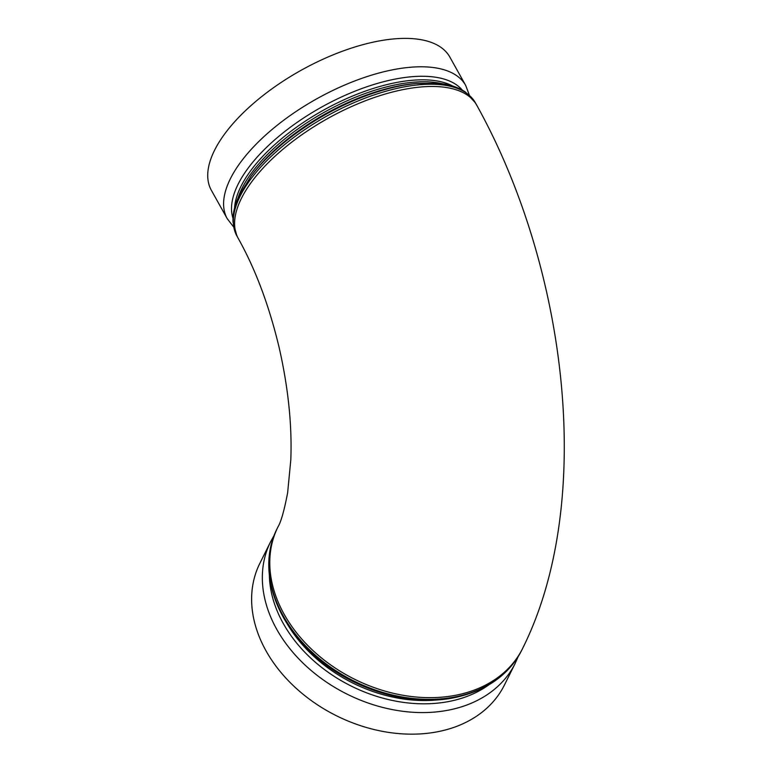 <?xml version="1.0" encoding="UTF-8"?>
<svg xmlns="http://www.w3.org/2000/svg" width="772" height="772" viewBox="0 0 772 772"><rect width="100%" height="100%" fill="white"/><g stroke="black" fill="none" stroke-linecap="round" stroke-linejoin="round"><path stroke-width="1.16" d="M370.907 42.663A136.586 60.988 -29.2 0 1 449.825 57.051L465.699 85.441A136.586 60.988 150.8 0 0 386.772 71.063A136.586 60.988 150.8 0 0 263.561 136.972A136.586 60.988 150.8 0 0 227.248 218.708L211.374 190.317A136.586 60.988 -29.2 0 1 214.519 150.347A136.586 60.988 -29.2 0 1 370.907 42.663M515.146 663.476L504.415 685.034A136.586 102.309 -153.6 0 1 389.802 732.57A136.586 102.309 -153.6 0 1 266.041 650.873A136.586 102.309 -153.6 0 1 259.836 563.377L270.567 541.809A136.586 102.309 26.4 0 0 347.284 694.24A136.586 102.309 26.4 0 0 515.146 663.476L518.157 656.644M236.985 236.145A136.586 60.988 -29.2 0 1 240.131 196.175A136.586 60.988 -29.2 0 1 361.711 99.472A136.586 60.988 -29.2 0 1 475.436 102.869L465.516 92.119C458.607 87.39 449.825 84.476 439.171 83.366L416.629 83.453A135.032 60.293 150.8 0 0 251.267 175.871L239.378 195.036C234.736 204.686 232.613 213.69 233.028 222.056L236.985 236.145L238.239 238.394A136.586 60.988 -29.2 0 1 241.385 198.423A136.586 60.988 -29.2 0 1 362.975 101.721A136.586 60.988 -29.2 0 1 476.7 105.127L475.436 102.869M251.267 175.871L252.849 173.787A131.616 58.768 -29.2 0 1 414.014 83.704L416.629 83.453M442.366 83.772A130.063 58.074 150.8 0 0 390.941 85.837A130.063 58.074 150.8 0 0 238.046 197.96M234.534 208.093A130.063 58.074 -29.2 0 1 389.86 83.897A130.063 58.074 -29.2 0 1 452.836 86.088M462.322 90.121A131.838 58.875 150.8 0 0 389.011 80.394A131.838 58.875 150.8 0 0 232.999 218.283M459.06 696.083A136.586 102.309 -153.6 0 1 283.353 616.066A136.586 102.309 -153.6 0 1 277.148 528.569C260.367 561.35 269.399 605.557 299.256 639.988C336.418 684.822 405.937 709.729 458.288 696.788C488.174 689.57 509.327 674.053 521.727 650.236A136.586 102.309 -153.6 0 1 459.06 696.083M521.727 650.236L522.576 648.528A136.586 102.309 -153.6 0 1 407.963 696.064A136.586 102.309 -153.6 0 1 284.202 614.358A136.586 102.309 -153.6 0 1 277.997 526.861L277.148 528.569M441.526 699.471A130.063 97.426 -153.6 0 1 286.267 622.232M269.37 575.458A131.838 98.758 26.4 0 0 351.328 686.115A131.838 98.758 26.4 0 0 489.023 684.725M233.646 226.997L227.248 218.708M469.405 95.236L465.699 85.441M274.195 535.286L270.567 541.809M277.997 526.861C281.076 521.708 284.289 510.321 287.638 492.71L290.803 459.948C292.144 425.295 288.274 387.862 279.175 347.67C269.158 305.722 255.522 269.293 238.239 238.394M522.576 648.528C595.83 502.08 567.603 268.714 476.7 105.127"/></g></svg>
